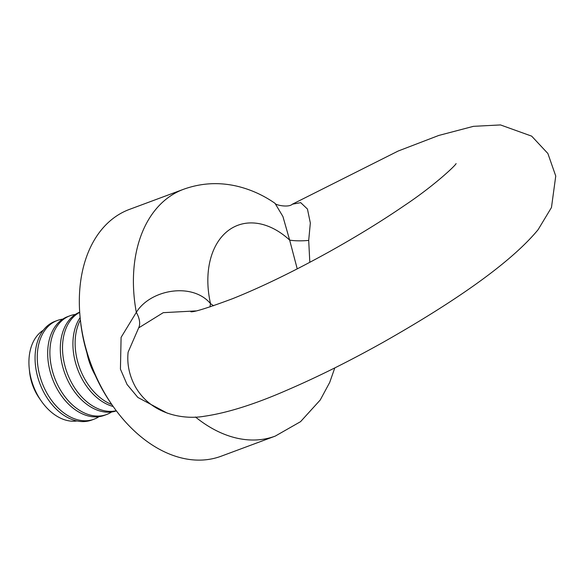 <?xml version="1.0" encoding="UTF-8"?>
<svg xmlns="http://www.w3.org/2000/svg" width="585" height="585" viewBox="0 0 585 585"><rect width="100%" height="100%" fill="white"/><g stroke="black" fill="none" stroke-linecap="round" stroke-linejoin="round"><path stroke-width="0.88" d="M75.348 314.452A52.657 35.97 69.6 0 0 69.922 315.79L67.714 316.617A52.657 35.97 69.6 0 0 60.708 320.609A52.657 35.97 69.6 0 0 54.602 383.921A52.657 35.97 69.6 0 0 104.408 415.335L106.624 414.516A52.657 35.97 69.6 0 0 111.603 411.986M69.922 315.79A52.657 35.97 69.6 0 0 62.924 319.79A52.657 35.97 69.6 0 0 56.811 383.102A52.657 35.97 69.6 0 0 106.624 414.516M79.692 312.171A52.657 35.97 69.6 0 0 73.33 315.922A52.657 35.97 69.6 0 0 67.012 378.78A52.657 35.97 69.6 0 0 116.378 410.875M79.706 312.368A52.657 35.97 69.6 0 0 75.538 315.096A52.657 35.97 69.6 0 0 68.511 376.338A52.657 35.97 69.6 0 0 116.261 410.721M80.138 317.567A52.657 35.97 69.6 0 0 77.586 369.128A52.657 35.97 69.6 0 0 113.198 406.502M80.386 319.98A52.657 35.97 69.6 0 0 111.801 404.513M86.931 352.96A52.657 35.97 69.6 0 0 95.216 375.263M112.708 405.807L111.333 403.833A125.066 85.425 -110.4 0 1 80.467 320.807L80.218 318.408A131.654 89.922 69.6 0 0 112.708 405.807A131.654 89.922 69.6 0 0 140.159 436.088A131.654 89.922 69.6 0 0 221.159 456.212L275.235 436.11A131.654 89.922 -110.4 0 1 195.47 417.003M195.829 310.92L163.259 312.668L138.66 327.892L128.115 352.17C126.886 363.87 129.234 375.285 135.157 386.407C151.815 415.84 185.628 419.62 204.231 416.271C227.492 412.9 255.338 404.081 287.776 389.822C318.05 376.762 349.859 360.908 383.197 342.269C447.978 305.545 508.891 265.159 538.112 229.671L551.465 207.507L555.75 176.041L547.882 153.497L531.663 136.137L500.489 124.934L473.462 126.331L438.772 135.449L398.188 151.025L292.339 204.209L300.697 202.644L307.447 209.042L310.335 223.009L308.697 240.398L309.816 262.321M167.398 413.215L137.855 397.442L127.04 384.44L120.43 369.128L121.095 337.37L136.32 312.361A131.654 89.922 -110.4 0 1 183.5 189.306L129.424 209.408A131.654 89.922 69.6 0 0 111.91 219.397A131.654 89.922 69.6 0 0 80.218 318.408M297.231 268.881L289.655 240.106A78.99 53.952 69.6 0 0 227.389 231.258A78.99 53.952 69.6 0 0 210.527 303.652L213.569 305.758M292.339 204.209L292.339 204.209C288.427 208.019 274.789 204.882 275.023 203.324L282.921 216.523L289.655 240.106A26.332 7.057 174.7 0 0 308.697 240.398M210.015 306.935A26.332 14.084 -56.7 0 1 210.527 303.652C192.275 281.919 150.294 289.524 136.32 312.361A26.332 14.471 -138.6 0 1 138.66 327.892M62.734 319.139A52.657 35.97 69.6 0 0 57.308 320.485A52.657 35.97 69.6 0 0 50.303 324.478A52.657 35.97 69.6 0 0 44.189 387.789A52.657 35.97 69.6 0 0 94.002 419.204A52.657 35.97 69.6 0 0 98.989 416.681M57.308 320.485L55.1 321.304A52.657 35.97 69.6 0 0 48.094 325.304A52.657 35.97 69.6 0 0 41.981 388.615A52.657 35.97 69.6 0 0 91.794 420.023L94.002 419.204M43.268 330.269A48.862 33.374 69.6 0 0 29.25 368.63A48.862 33.374 69.6 0 0 41.308 401.069A48.862 33.374 69.6 0 0 76.979 420.959M41.308 401.069L39.349 398.261A39.495 26.976 -110.4 0 1 29.601 372.038L29.25 368.63M456.095 163.573C455.722 165.409 433.58 186.147 404.74 205.328C382.246 220.75 357.142 236.194 329.435 251.66C293.824 271.389 261.597 287.052 232.735 298.635C208.282 307.754 194.344 312.134 190.907 311.783M275.023 203.324C263.44 195.266 250.972 189.606 237.612 186.337C219.214 181.95 201.174 182.937 183.5 189.306M334.788 367.914L329.713 382.414L320.236 400.001L300.558 421.661L275.235 436.11"/></g></svg>
